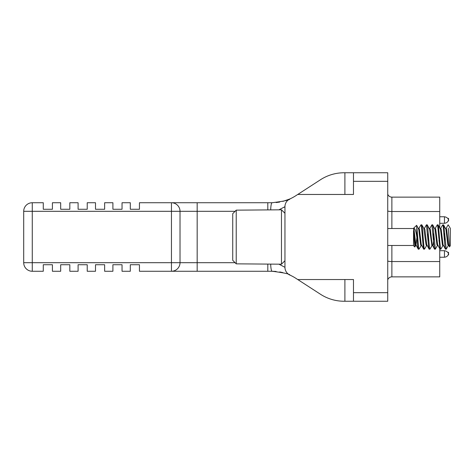 <?xml version="1.0" encoding="UTF-8"?>
<svg xmlns="http://www.w3.org/2000/svg" width="474" height="474" viewBox="0 0 474 474"><rect width="100%" height="100%" fill="white"/><g stroke="black" fill="none" stroke-linecap="round" stroke-linejoin="round"><path stroke-width="0.71" d="M278.955 264.196L284.951 267.3A8.573 8.573 0 0 0 289.999 275.116C289.792 274.002 283.825 272.722 272.1 271.264L139.445 271.264L139.445 264.735L130.309 264.735L130.309 271.264L122.037 271.264L122.037 264.735L112.901 264.735L112.901 271.264L104.636 271.264L104.636 264.735L95.499 264.735L95.499 271.264L87.228 271.264L87.228 264.735L78.092 264.735L78.092 271.264L69.826 271.264L69.826 264.735L60.684 264.735L60.684 271.264L52.418 271.264L52.418 264.735L43.282 264.735L43.282 271.264L32.273 271.264L32.273 262.691L171.452 262.691L171.452 211.309L32.273 211.309L32.273 262.691L23.7 262.691L23.7 211.309A8.573 8.573 0 0 1 32.273 202.736L43.282 202.736L43.282 209.265L52.418 209.265L52.418 202.736L60.684 202.736L60.684 209.265L69.826 209.265L69.826 202.736L78.092 202.736L78.092 209.265L87.228 209.265L87.228 202.736L95.499 202.736L95.499 209.265L104.636 209.265L104.636 202.736L112.901 202.736L112.901 209.265L122.037 209.265L122.037 202.736L130.309 202.736L130.309 209.265L139.445 209.265L139.445 202.736L272.1 202.736C283.831 201.278 289.798 199.992 289.999 198.884A8.573 8.573 0 0 0 284.951 206.7L278.955 209.804M284.951 267.3L284.951 206.7M288.844 274.612L289.999 275.116A43.513 43.513 0 0 1 295.74 278.244L297.749 279.542L353.474 279.542L353.474 301.245L344.13 301.245A43.513 43.513 0 0 1 320.489 294.259L297.749 279.542M353.474 292.671L387.738 292.671L387.738 181.329L353.474 181.329L353.474 172.755L387.738 172.755L387.738 181.329M344.9 194.459L344.9 172.755L344.13 172.755A43.513 43.513 0 0 0 320.489 179.741L297.749 194.459L353.474 194.459L353.474 181.329M297.749 194.459L295.74 195.756A43.513 43.513 0 0 1 289.999 198.884M387.738 292.671L387.738 301.245L353.474 301.245M344.9 172.755L353.474 172.755M235.074 211.309L180.019 211.309L180.019 262.691A8.573 8.573 0 0 1 171.452 271.264L197.166 271.264L197.166 262.691L235.074 262.691M283.908 207.375L284.673 206.883M289.661 199.039L282.83 201.397M279.719 202.066L276.111 202.552M270.69 264.196A8.573 1.434 90 0 0 272.1 271.264L276.111 271.448M279.725 271.934L282.83 272.603M23.7 262.691A8.573 8.573 0 0 0 32.273 271.264A8.573 8.573 0 0 1 23.7 262.691M270.69 209.804A8.573 1.434 -90 0 1 272.1 202.736M180.019 211.309A8.573 8.573 0 0 0 171.452 202.736L171.452 211.309L180.019 211.309A8.573 8.573 0 0 0 171.452 202.736M448.6 254.84L448.505 252.227C448.736 255.172 447.391 256.843 444.464 257.234L444.464 250.705L439.736 250.705M439.736 227.585L439.736 197.131L391.874 197.131L391.874 228.515M440.411 248.121L440.044 249.182L439.736 248.755L439.736 276.869L391.874 276.869A4.349 4.349 0 0 0 387.738 279.861A4.349 4.349 0 0 1 391.874 276.869L391.874 245.485M387.738 194.139A4.349 4.349 0 0 0 391.874 197.131M448.6 220.902L448.505 218.289C448.736 221.234 447.391 222.899 444.464 223.295L444.464 216.766L439.736 216.766M448.291 228.172L449.536 246.907L450.3 245.704L450.3 228.296L448.197 224.818M445.85 248.121L445.483 249.182L445.027 247.552L443.214 226.448L442.763 224.818L440.595 228.432M434.634 228.296L435.31 228.296L435.766 229.463L437.579 244.537L439.925 249.087L437.775 226.448L437.324 224.818L435.156 228.432M434.972 248.121L434.605 249.182L434.148 247.552L431.885 224.818L429.533 228.93M429.533 248.121L429.166 249.182L428.709 247.552L426.446 224.818L424.094 228.93M424.094 248.121L423.726 249.182L423.27 247.552L421.457 226.448L421.007 224.818L418.838 228.432M418.655 248.121L418.287 249.182L417.831 247.552L417.013 238.309L416.64 225.292L413.589 228.237M448.57 245.07L446.224 249.182L443.954 226.448L443.498 224.818L443.131 225.879M440.897 249.087L442.947 245.568L440.784 249.182L440.328 247.552L438.515 226.448L438.059 224.818L437.692 225.879M437.692 245.07L435.339 249.182L433.076 226.448L432.626 224.818L432.252 225.879M432.069 245.568L429.9 249.182L429.45 247.552L427.637 226.448L427.187 224.818L426.813 225.879M426.63 245.568L424.461 249.182L424.011 247.552L422.198 226.448L421.747 224.818L421.374 225.879M421.19 245.568L419.028 249.182L418.572 247.552L417.013 228.735M449.536 246.907L448.457 244.537L446.644 229.463L446.188 228.296L445.85 228.93M444.849 236.81L444.411 241.076M445.364 249.087L443.018 244.537L441.205 229.463L440.749 228.296L440.073 228.296M439.41 236.81L438.971 241.076M433.971 236.81L433.046 244.537L432.59 245.704L431.915 245.704L429.645 229.463L427.299 224.913M434.486 249.087L432.14 244.537L430.327 229.463L429.717 228.432M428.532 236.81L428.093 241.076M429.047 249.087L426.701 244.537L424.888 229.463L424.277 228.432M423.092 236.81L422.654 241.076M423.608 249.087L421.262 244.537L419.449 229.463L418.992 228.296L418.317 228.296M417.653 236.81L417.215 241.076M418.169 249.087L415.822 244.537L414.009 229.463L413.529 228.302C414.886 227.71 416.048 231.045 417.013 238.309M416.901 237.604L416.048 244.537L414.839 247.013L413.529 230.731L413.529 245.704L414.839 247.013M448.386 245.568L447.776 244.537L445.963 229.463L443.617 224.913M444.571 232.924L444.132 237.19M443.468 245.704L442.793 245.704L442.337 244.537L440.524 229.463L438.177 224.913M439.131 232.924L438.693 237.19M437.508 245.568L436.898 244.537L435.085 229.463L432.738 224.913M433.692 232.924L433.254 237.19M428.253 232.924L427.815 237.19M427.151 245.704L426.476 245.704L426.019 244.537L423.756 228.296L424.431 228.296M422.814 232.924L422.375 237.19M421.712 245.704L421.036 245.704L420.58 244.537L418.767 229.463L416.64 225.292M417.375 232.924L417.013 236.378M416.273 245.704L415.597 245.704L415.141 244.537L413.553 228.296M413.529 228.515L387.738 228.515M232.734 260.315L232.734 213.685L236.218 210.154L281.467 209.804L281.467 264.196L236.218 263.846L232.734 260.315L236.218 263.846L236.218 210.154L232.734 213.685M284.951 260.712L281.467 264.196M32.273 202.736L32.273 211.309L23.7 211.309A8.573 8.573 0 0 1 32.273 202.736M197.166 202.736L197.166 262.691L171.452 262.691L171.452 271.264M344.9 301.245L344.9 279.542M267.804 209.804L267.804 202.736M267.804 264.196L267.804 271.264M439.736 211.517L391.874 211.517A4.349 0.758 180 0 1 387.738 210.995M439.736 261.547L391.874 261.547A4.349 0.758 180 0 1 387.738 261.026M444.464 257.234L439.736 257.234M444.464 250.705C448.451 251.35 448.629 254.372 448.505 253.969M444.464 223.295L439.736 223.295M444.464 216.766C448.451 217.412 448.629 220.434 448.505 220.031M418.287 249.182L419.028 249.182M423.726 249.182L424.467 249.182M429.166 249.182L429.906 249.182M434.605 249.182L435.345 249.182M440.044 249.182L440.779 249.182L440.044 249.182M445.483 249.182L446.218 249.182L445.483 249.182M421.007 224.818L421.741 224.818M426.446 224.818L427.181 224.818M431.885 224.818L432.62 224.818M437.324 224.818L438.065 224.818M446.034 228.432L448.084 224.913L446.034 228.432M421.86 224.913L423.91 228.432M413.529 245.485L387.738 245.485M284.951 213.288L281.467 209.804M448.908 245.704L448.232 245.704M446.188 228.296L445.513 228.296L446.188 228.296M438.029 245.704L437.354 245.704M429.871 228.296L429.195 228.296"/></g></svg>

